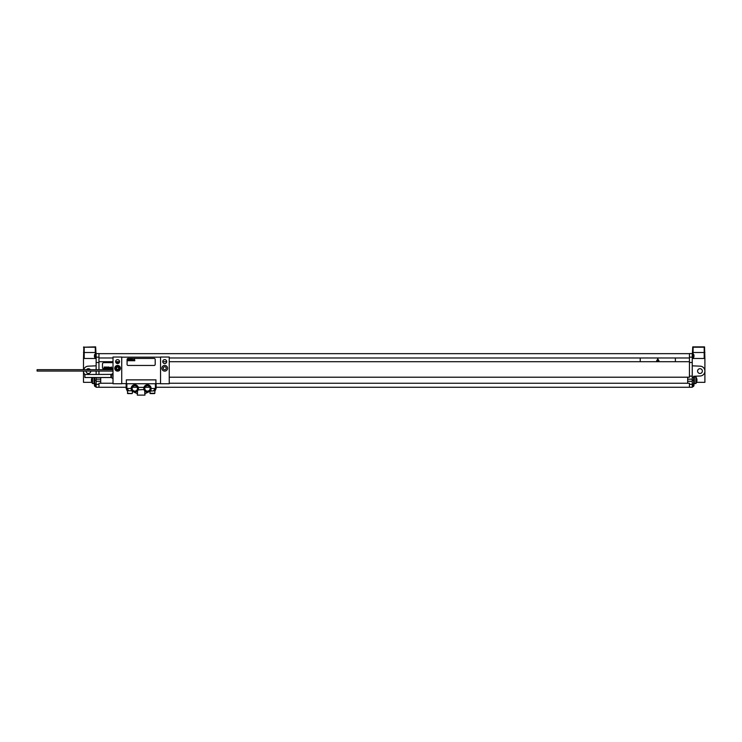 <?xml version="1.0" encoding="UTF-8"?>
<svg xmlns="http://www.w3.org/2000/svg" width="742" height="742" viewBox="0 0 742 742"><rect width="100%" height="100%" fill="white"/><g stroke="black" fill="none" stroke-linecap="round" stroke-linejoin="round"><path stroke-width="1.11" d="M98.955 362.513L98.955 353.582L96.145 353.582L96.145 362.513L98.955 362.513L98.955 369.683M96.145 374.497L96.145 371.083M96.145 369.683L96.145 362.513M96.145 377.52L96.145 379.171L100.717 379.171L100.717 383.252L113.016 383.252M126.168 387.259L96.145 387.259L96.145 379.171M95.57 383.92L95.57 386.767L96.145 386.767M95.57 386.767A2.105 2.105 0 0 1 94.457 385.775L94.457 383.809A2.105 2.105 0 0 1 94.503 383.744M96.145 353.934L95.57 353.934L95.57 357.876L96.145 357.876M95.57 357.876A2.105 2.105 0 0 1 94.457 356.893L94.457 354.917A2.105 2.105 0 0 1 95.57 353.934M702.368 371.083A2.393 2.393 0 0 1 699.975 373.476A2.393 2.393 0 0 1 697.591 371.083A2.393 2.393 0 0 1 699.975 368.7A2.393 2.393 0 0 1 702.368 371.083M692.249 383.92L693.649 383.92L693.649 376.287L700.198 375.999A4.925 4.925 0 0 0 704.9 371.083A4.925 4.925 0 0 0 700.198 366.168L692.249 365.825M692.249 377.418L693.649 377.418M693.649 376.713L694.354 376.713L694.354 383.744L693.649 383.744M693.649 376.287L700.198 375.999M156.108 387.259L692.249 387.259L692.249 353.582L689.439 353.582L689.439 357.171L692.249 357.171M692.824 383.92L692.824 386.767A2.105 2.105 0 0 0 693.937 385.775L693.937 383.809A2.105 2.105 0 0 0 693.891 383.744M692.824 355.9L692.824 357.876A2.105 2.105 0 0 0 693.937 356.893L693.937 354.917A2.105 2.105 0 0 0 692.824 353.934L692.824 355.9M149.856 387.259L145.07 387.259M137.196 387.259L132.419 387.259M98.955 387.259L98.955 383.252L100.717 383.252M96.145 381.277L100.717 381.277M100.717 377.52L100.717 379.171M98.955 374.497L98.955 371.083M98.955 361.706L113.016 361.706M115.622 361.706L119.555 361.706M162.758 361.706L166.681 361.706M169.25 361.706L689.439 361.706L689.439 357.171M675.378 361.706L675.378 357.978M640.225 361.706L640.225 357.978M169.25 377.205L689.439 377.205L689.439 361.706M689.439 362.513L692.249 362.513M687.676 377.205L687.676 379.171L692.249 379.171M687.676 379.171L687.676 381.277L692.249 381.277M689.439 387.259L689.439 383.252L687.676 383.252L687.676 381.277M98.955 357.978L113.016 357.978M169.25 357.978L689.439 357.978M98.955 353.656L689.439 353.656M169.25 383.252L687.676 383.252M113.016 362.652L103.88 362.652A1.41 1.41 0 0 0 102.47 364.062L102.47 367.578A1.41 1.41 0 0 0 103.88 368.978L113.016 368.978M119.249 362.652L115.928 362.652M98.955 357.171L96.145 357.171M692.249 358.469L704.9 358.469L704.9 382.334L696.543 382.334M704.548 346.876L704.9 358.469M692.388 358.469L692.388 357.876M692.388 353.934L692.74 346.876L704.195 346.876M704.9 352.496L692.388 352.496M695.857 383.568A5.621 5.621 0 0 0 695.857 376.89L695.857 383.568L694.354 383.568M695.857 376.89L694.354 376.89M86.026 371.083A2.393 2.393 0 0 0 88.419 373.476A2.393 2.393 0 0 0 90.802 371.083M90.348 369.683A2.393 2.393 0 0 0 86.48 369.683M96.145 365.825L88.196 366.168A4.925 4.925 0 0 0 83.698 369.683M91.85 382.334L83.494 382.334L83.494 371.083A4.925 4.925 0 0 0 84.903 374.534M96.145 383.92L94.744 383.92L94.744 377.52M94.039 377.52L94.039 383.744L94.744 383.744M96.145 358.469L83.494 358.469L83.846 346.876M83.494 358.469L83.494 369.683M95.653 346.876L96.006 353.934M96.006 357.876L96.006 358.469M84.198 358.469L84.198 352.496L83.494 352.496M96.006 352.496L95.301 352.496L95.301 347.219L84.198 347.219L84.198 352.496L95.301 352.496L95.301 354.064M95.301 346.876L83.494 347.219M92.537 377.52L92.537 383.568A5.621 5.621 0 0 1 92.129 377.52M94.039 383.568L92.537 383.568M160.541 357.032L160.541 383.744L169.25 383.744L169.25 357.032L160.541 357.032M162.748 361.595A1.966 1.966 0 0 1 164.724 359.629A1.966 1.966 0 0 1 166.69 361.595A1.966 1.966 0 0 1 164.724 363.571A1.966 1.966 0 0 1 162.748 361.595M161.877 368.273A2.847 2.847 0 0 0 164.724 371.121A2.847 2.847 0 0 0 167.571 368.273A2.847 2.847 0 0 0 164.724 365.426A2.847 2.847 0 0 0 161.877 368.273M121.734 383.744L121.734 357.032L113.016 357.032L113.016 383.744L121.734 383.744M115.622 361.595A1.966 1.966 0 0 1 117.588 359.629A1.966 1.966 0 0 1 119.555 361.595A1.966 1.966 0 0 1 117.588 363.571A1.966 1.966 0 0 1 115.622 361.595M114.741 368.273A2.847 2.847 0 0 1 117.588 365.426A2.847 2.847 0 0 1 120.436 368.273A2.847 2.847 0 0 1 117.588 371.121A2.847 2.847 0 0 1 114.741 368.273M126.409 383.744L126.307 379.876L155.968 379.876L155.866 383.744M163.231 368.273A1.493 1.493 0 0 0 164.724 369.766A1.493 1.493 0 0 0 166.217 368.273A1.493 1.493 0 0 0 164.724 366.78A1.493 1.493 0 0 0 163.231 368.273M121.734 357.171L160.541 357.171M160.541 383.605L155.968 383.605M126.307 383.605L121.734 383.605M131.529 390.069L130.935 390.774L131.983 390.774L131.529 390.069L132.345 391.155L131.158 388.446L126.168 388.446L126.168 383.744L156.108 383.744L156.108 388.446L155.403 388.446L156.108 388.446L154.92 390.774L149.921 391.155L150.199 393.585L154.846 393.297L149.921 393.297M137.483 388.446A2.671 2.671 0 0 1 134.812 391.117A2.671 2.671 0 0 1 132.141 388.446A2.671 2.671 0 0 1 134.812 385.775A2.671 2.671 0 0 1 137.483 388.446M143.976 387.361A3.654 3.654 0 0 0 149.596 391.414A3.654 3.654 0 0 0 149.596 385.488A3.654 3.654 0 0 0 143.976 387.361L138.3 387.361A3.654 3.654 0 0 0 132.67 385.488A3.654 3.654 0 0 0 132.67 391.414A3.654 3.654 0 0 0 138.3 387.361M150.134 388.446A2.671 2.671 0 0 1 147.463 391.117A2.671 2.671 0 0 1 144.792 388.446A2.671 2.671 0 0 1 147.463 385.775A2.671 2.671 0 0 1 150.134 388.446M144.718 390.867L143.976 389.541L138.17 389.884M155.403 383.744L155.403 388.446L151.118 388.446L150.292 390.774L150.737 390.069L150.292 390.774L150.737 390.069L151.331 390.774M154.846 390.774L154.846 393.297M154.559 393.585L150.199 393.585M127.707 393.585L132.067 393.585L127.707 393.585L127.429 390.774M132.067 393.585L127.429 393.297M132.345 391.155L132.345 393.297M138.3 389.541L137.502 390.923L137.502 393.742L133.263 391.767M127.151 390.774L126.168 388.446L127.355 390.774L130.935 390.774M144.773 390.923L144.773 393.742L149.012 391.767M137.326 393.659L137.326 395.124L144.95 395.124L144.95 393.659M138.448 388.103C138.216 386.944 138.216 386.944 138.448 388.103C138.216 386.944 138.216 386.944 138.448 388.103M143.827 388.103C144.059 386.944 144.059 386.944 143.827 388.103C144.059 386.944 144.059 386.944 143.827 388.103M113.016 369.683L37.1 369.683L37.1 371.083L113.016 371.083M112.645 378.364L111.393 377.641L111.393 374.376L112.645 373.653L113.016 378.364M110.948 374.497L110.948 377.52L84.903 377.52L84.903 374.497L111.393 374.376M128.134 358.432A1.057 1.057 0 0 0 127.077 359.49L127.077 364.405A1.057 1.057 0 0 0 128.134 365.463L154.141 365.463A1.057 1.057 0 0 0 155.199 364.405L155.199 359.49A1.057 1.057 0 0 0 154.141 358.432L128.134 358.432M120.046 368.273A2.458 2.458 0 0 0 117.588 365.815A2.458 2.458 0 0 0 115.131 368.273A2.458 2.458 0 0 0 117.588 370.74A2.458 2.458 0 0 0 120.046 368.273A2.458 2.458 0 0 0 117.588 365.815A2.458 2.458 0 0 0 115.131 368.273M104.399 367.225L104.316 367.717L104.399 367.225M104.168 367.012L103.88 368.626L104.27 367.958L104.52 368.626L104.733 367.077L104.168 367.012M105.512 367.327L104.974 367.058L104.705 368.588L105.512 367.327M105.698 367.012L105.41 368.626L105.698 367.012M106.635 367.012L106.356 368.626L106.635 367.012M107.21 367.012L106.922 368.626L107.21 367.012M107.618 368.013L107.998 367.355L107.618 368.013M108.23 367.012L107.942 368.626L108.276 368.004L108.517 368.626L108.23 367.012M108.898 367.012L108.842 368.626L108.898 367.012M109.742 367.615L109.26 367.318L109.028 368.626L109.742 367.615M110.066 367.559L109.946 368.449L110.066 367.559M109.825 367.559L110.15 368.588L110.363 367.355L109.825 367.559M111.031 367.615L110.539 367.318L110.308 368.626L111.031 367.615M111.217 367.309L110.985 368.626L111.217 367.309M111.643 367.012L111.356 368.626L111.69 368.004L111.931 368.626L111.643 367.012M91.711 378.503L91.72 378.503A5.611 5.611 0 0 0 91.461 379.885L91.72 379.885A5.352 5.352 0 0 0 91.72 380.572L91.461 380.572A5.611 5.611 0 0 0 91.72 381.945L91.711 381.945M696.673 378.503L696.682 378.503A5.611 5.611 0 0 1 696.933 379.885L696.673 379.885A5.352 5.352 0 0 1 696.673 380.572L696.933 380.572A5.611 5.611 0 0 1 696.673 381.945L696.673 381.945M657.802 358.859L656.624 360.9L658.979 360.9L657.802 358.859M116.976 369.33L118.201 369.33L118.803 368.273L118.201 367.225L116.976 367.225L116.373 368.273L116.976 369.33M128.032 359.351L127.782 360.751L128.125 360.167L128.338 360.751L128.524 359.406L128.032 359.351M129.201 359.62L128.737 359.388L128.496 360.714L129.201 359.62M129.368 359.351L129.117 360.751L129.368 359.351M130.184 359.351L129.933 360.751L130.184 359.351M130.675 359.351L130.434 360.751L130.675 359.351M131.037 360.213L131.371 359.647L131.037 360.213M131.566 359.351L131.315 360.751L131.612 360.213L131.826 360.751L131.566 359.351M132.15 359.351L132.197 360.76L132.15 359.351M132.892 359.87L132.466 359.61L132.271 360.751L132.892 359.87M133.17 359.824L133.068 360.603L133.17 359.824M132.966 359.824L133.031 360.76L133.449 359.824L132.966 359.824M134.014 359.87L133.588 359.61L133.384 360.751L134.014 359.87M134.172 359.61L133.977 360.751L134.172 359.61M134.543 359.351L134.293 360.751L134.58 360.213L134.803 360.751L134.543 359.351M129.284 393.585L131.102 393.585M151.776 393.585L153.603 393.585M98.955 384.328L96.145 384.328M689.439 376.129L692.249 376.129M689.439 384.328L692.249 384.328M693.093 354.064L693.093 347.219L704.195 347.219L704.195 358.469M693.093 358.469L693.093 357.746M692.249 380.229L693.649 380.229M94.744 380.229L96.145 380.229M95.301 357.746L95.301 358.469M128.839 390.774L126.873 388.446L126.873 383.744M155.403 388.446L153.436 390.774M119.768 368.273A2.18 2.18 0 0 0 117.588 366.094A2.18 2.18 0 0 0 115.409 368.273A2.18 2.18 0 0 0 117.588 370.453A2.18 2.18 0 0 0 119.768 368.273M692.249 386.767L692.824 386.767M692.249 357.876L692.824 357.876M692.249 353.934L692.824 353.934M155.124 390.774L156.108 388.446"/></g></svg>

